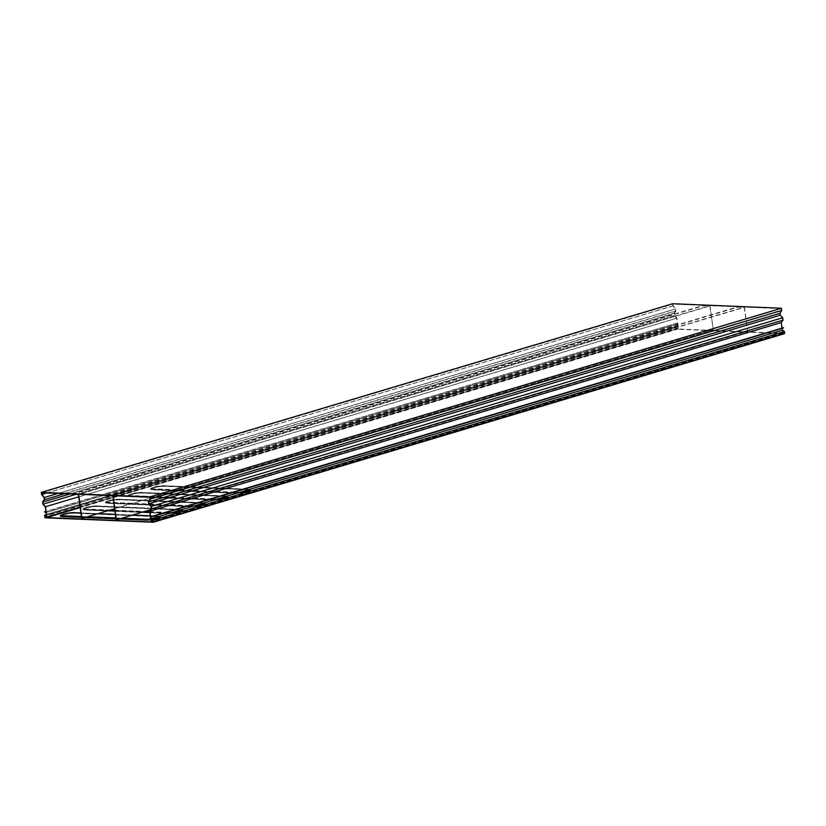 <?xml version="1.0" encoding="UTF-8"?>
<svg xmlns="http://www.w3.org/2000/svg" width="826" height="826" viewBox="0 0 826 826"><rect width="100%" height="100%" fill="white"/><g stroke="black" fill="none" stroke-linecap="round" stroke-linejoin="round"><path stroke-width="0.62" stroke-dasharray="4.13 3.1" d="M672.653 303.741L672.953 305.93L675.462 308.986L675.72 310.844L673.944 313.25L674.264 315.656L676.721 318.237L677.929 328.624L676.783 327.261L45.265 516.105M153.13 520.37L783.864 331.918L783.058 333.312L782.356 332.61L780.973 322.398L782.749 319.992L782.47 317.907L780.023 315.325L779.723 313.157L781.437 310.277L781.21 308.583L672.953 304.102L673.18 305.796L675.699 308.852L675.988 311.01L674.212 313.415L674.491 315.511L676.948 318.082L678.322 328.304L677.506 328.717L676.618 327.478M783.864 331.918L782.604 332.62L782.005 328.139M676.783 327.261L46.535 515.558M45.358 506.865L676.721 318.237M674.264 315.656L42.911 504.294M673.944 313.25L42.58 501.878M44.356 499.472L675.72 310.844M44.108 497.613L675.462 308.986M672.953 305.93L41.599 494.557M783.637 331.691L152.924 520.132M780.973 322.398L149.62 511.026M151.395 508.62L782.749 319.992M151.117 506.534L782.47 317.907M780.023 315.325L148.67 503.953M779.723 313.157L148.37 501.785M150.084 498.904L781.437 310.277M149.857 497.221L781.21 308.583M41.599 492.73L672.953 304.102M46.762 492.946L673.18 305.796M675.699 308.852L57.954 493.411M675.988 311.01L64.583 493.68M70.086 493.917L674.212 313.415M75.455 494.485L674.491 315.511M676.948 318.082L78.728 496.818M150.611 509.683L747.695 331.298L744.216 307.396L112.863 496.034M106.585 495.776L737.938 307.138L744.216 307.396M106.544 495.424L737.897 306.787L744.422 307.065L747.695 331.298M113.069 495.693L744.422 307.065M116.094 519.915L747.447 331.288M114.577 508.733L713.272 329.863L709.792 305.971L78.429 494.609M72.161 494.351L703.515 305.713L709.792 305.971M72.11 494L703.463 305.362L709.988 305.641L713.272 329.863M78.635 494.268L709.988 305.641M81.66 518.491L713.024 329.853M784.401 333.673L676.391 329.202L675.72 327.003L677.444 325.836L46.246 514.422M157.714 516.549L75.362 513.132A8.714 1.456 -7.7 0 0 65.843 514.061A8.714 1.456 -7.7 0 0 60.577 516.136A8.714 1.456 -7.7 0 0 63.055 516.808L145.397 520.225A8.714 1.456 -7.7 0 0 154.916 519.296A8.714 1.456 -7.7 0 0 160.192 517.221A8.714 1.456 -7.7 0 0 157.714 516.549L75.362 513.091A8.714 1.456 -7.7 0 0 65.843 514.02A8.714 1.456 -7.7 0 0 60.566 516.095A8.714 1.456 -7.7 0 0 63.044 516.766L145.397 520.184A8.714 1.456 -7.7 0 0 154.916 519.255A8.714 1.456 -7.7 0 0 160.182 517.169A8.714 1.456 -7.7 0 0 157.704 516.498M180.254 509.807L97.912 506.4A8.714 1.456 -7.7 0 0 88.392 507.329A8.714 1.456 -7.7 0 0 83.127 509.405A8.714 1.456 -7.7 0 0 85.605 510.076L167.946 513.483A8.714 1.456 -7.7 0 0 177.466 512.554A8.714 1.456 -7.7 0 0 182.742 510.478A8.714 1.456 -7.7 0 0 180.254 509.807L97.912 506.359A8.714 1.456 -7.7 0 0 88.392 507.278A8.714 1.456 -7.7 0 0 83.116 509.363A8.714 1.456 -7.7 0 0 85.594 510.034L167.936 513.442A8.714 1.456 -7.7 0 0 177.456 512.512A8.714 1.456 -7.7 0 0 182.732 510.437A8.714 1.456 -7.7 0 0 180.254 509.766M202.804 503.075L120.462 499.658A8.714 1.456 -7.7 0 0 110.942 500.587A8.714 1.456 -7.7 0 0 105.676 502.662A8.714 1.456 -7.7 0 0 108.154 503.344L190.496 506.751A8.714 1.456 -7.7 0 0 200.016 505.822A8.714 1.456 -7.7 0 0 205.282 503.746A8.714 1.456 -7.7 0 0 202.804 503.075L120.462 499.616A8.714 1.456 -7.7 0 0 110.942 500.546A8.714 1.456 -7.7 0 0 105.666 502.621A8.714 1.456 -7.7 0 0 108.144 503.292L190.486 506.71A8.714 1.456 -7.7 0 0 200.006 505.78A8.714 1.456 -7.7 0 0 205.282 503.695A8.714 1.456 -7.7 0 0 202.804 503.024M225.353 496.333L143.012 492.926A8.714 1.456 -7.7 0 0 133.492 493.855A8.714 1.456 -7.7 0 0 128.216 495.93A8.714 1.456 -7.7 0 0 130.704 496.602L213.046 500.009A8.714 1.456 -7.7 0 0 222.566 499.08A8.714 1.456 -7.7 0 0 227.831 497.004A8.714 1.456 -7.7 0 0 225.353 496.333L143.001 492.885A8.714 1.456 -7.7 0 0 133.482 493.803A8.714 1.456 -7.7 0 0 128.216 495.889A8.714 1.456 -7.7 0 0 130.694 496.56L213.036 499.967A8.714 1.456 -7.7 0 0 222.555 499.038A8.714 1.456 -7.7 0 0 227.831 496.963A8.714 1.456 -7.7 0 0 225.353 496.292M247.903 489.601L165.561 486.184A8.714 1.456 -7.7 0 0 156.042 487.113A8.714 1.456 -7.7 0 0 150.766 489.188A8.714 1.456 -7.7 0 0 153.254 489.87L235.596 493.277A8.714 1.456 -7.7 0 0 245.115 492.348A8.714 1.456 -7.7 0 0 250.381 490.272A8.714 1.456 -7.7 0 0 247.903 489.601L165.551 486.142A8.714 1.456 -7.7 0 0 156.031 487.072A8.714 1.456 -7.7 0 0 150.766 489.147A8.714 1.456 -7.7 0 0 153.244 489.818L235.586 493.236A8.714 1.456 -7.7 0 0 245.105 492.306A8.714 1.456 -7.7 0 0 250.381 490.221A8.714 1.456 -7.7 0 0 247.903 489.55M783.482 327.695L781.964 328.232L782.253 330.348L784.308 331.67L784.545 333.415L676.164 328.934L46.039 517.19M248.058 489.281L165.716 485.864A8.983 1.497 -7.7 0 0 155.897 486.824A8.983 1.497 -7.7 0 0 150.466 488.971A8.983 1.497 -7.7 0 0 153.027 489.663L235.369 493.07A8.983 1.497 -7.7 0 0 245.177 492.11A8.983 1.497 -7.7 0 0 250.619 489.973A8.983 1.497 -7.7 0 0 248.058 489.281L165.716 485.915A8.983 1.497 -7.7 0 0 155.907 486.865A8.983 1.497 -7.7 0 0 150.477 489.013A8.983 1.497 -7.7 0 0 153.027 489.704L235.379 493.112A8.983 1.497 -7.7 0 0 245.188 492.162A8.983 1.497 -7.7 0 0 250.619 490.014A8.983 1.497 -7.7 0 0 248.068 489.322L248.058 489.281M225.508 496.013L143.166 492.606A8.983 1.497 -7.7 0 0 133.358 493.566A8.983 1.497 -7.7 0 0 127.916 495.703A8.983 1.497 -7.7 0 0 130.477 496.395L212.819 499.802A8.983 1.497 -7.7 0 0 222.628 498.852A8.983 1.497 -7.7 0 0 228.069 496.705A8.983 1.497 -7.7 0 0 225.508 496.013L143.177 492.647A8.983 1.497 -7.7 0 0 133.358 493.607A8.983 1.497 -7.7 0 0 127.927 495.745A8.983 1.497 -7.7 0 0 130.477 496.436L212.829 499.854A8.983 1.497 -7.7 0 0 222.638 498.894A8.983 1.497 -7.7 0 0 228.069 496.746A8.983 1.497 -7.7 0 0 225.519 496.054M202.959 502.755L120.617 499.338A8.983 1.497 -7.7 0 0 110.808 500.298A8.983 1.497 -7.7 0 0 105.367 502.445A8.983 1.497 -7.7 0 0 107.927 503.137L190.269 506.545A8.983 1.497 -7.7 0 0 200.088 505.584A8.983 1.497 -7.7 0 0 205.519 503.447A8.983 1.497 -7.7 0 0 202.959 502.755L120.627 499.389A8.983 1.497 -7.7 0 0 110.808 500.339A8.983 1.497 -7.7 0 0 105.377 502.487A8.983 1.497 -7.7 0 0 107.938 503.179L190.279 506.586A8.983 1.497 -7.7 0 0 200.088 505.636A8.983 1.497 -7.7 0 0 205.519 503.488A8.983 1.497 -7.7 0 0 202.969 502.797M149.826 512.543L167.719 513.276A8.983 1.497 -7.7 0 0 177.538 512.327A8.983 1.497 -7.7 0 0 182.969 510.179A8.983 1.497 -7.7 0 0 180.409 509.487L98.067 506.08A8.983 1.497 -7.7 0 0 88.258 507.04A8.983 1.497 -7.7 0 0 82.817 509.177A8.983 1.497 -7.7 0 0 85.377 509.869L107.7 510.798M114.897 511.098L142.124 512.223M150.797 519.73A8.983 1.497 -7.7 0 0 160.42 516.921A8.983 1.497 -7.7 0 0 157.859 516.229L75.517 512.812A8.983 1.497 -7.7 0 0 62.084 514.722M81.516 517.386L85.15 517.53M115.939 518.811L119.574 518.955M784.545 333.415L153.347 522.001M150.766 516.818L781.964 328.232M151.055 518.924L782.253 330.348M784.308 331.67L153.109 520.246M46.122 512.461L46.452 514.598L677.661 326.012L675.926 327.179L676.164 328.934M44.48 512.068L675.678 323.482L45.967 511.377M46.173 512.481L677.372 323.895L675.689 323.234M677.444 325.836L677.206 324.091L675.678 323.482M677.206 324.091L46.008 512.678M677.661 326.012L677.372 323.895M675.926 327.179L46.493 515.238M44.521 515.589L675.72 327.003M63.674 516.58L146.026 519.988A7.816 1.311 -7.7 0 0 154.565 519.162A7.816 1.311 -7.7 0 0 159.294 517.293A7.816 1.311 -7.7 0 0 157.074 516.694L74.732 513.276A7.816 1.311 -7.7 0 0 66.183 514.113A7.816 1.311 -7.7 0 0 61.454 515.982A7.816 1.311 -7.7 0 0 63.674 516.58L63.932 516.054L146.285 519.461L146.026 519.988M60.277 515.961L60.277 515.92A8.983 1.497 -7.7 0 0 60.277 515.961A8.983 1.497 -7.7 0 0 62.838 516.653L145.18 520.06A8.983 1.497 -7.7 0 0 154.989 519.1A8.983 1.497 -7.7 0 0 160.43 516.962A8.983 1.497 -7.7 0 0 157.869 516.271L75.527 512.863A8.983 1.497 -7.7 0 0 61.888 514.846M150.786 519.616A8.033 1.342 -7.7 0 0 159.49 517.086A8.033 1.342 -7.7 0 0 157.198 516.467L74.856 513.06A8.033 1.342 -7.7 0 0 66.194 513.886A8.033 1.342 -7.7 0 0 61.217 515.785M81.485 517.2L85.687 517.365M115.919 518.625L120.121 518.8M150.766 519.523A8.033 1.342 -7.7 0 0 159.48 517.004A8.033 1.342 -7.7 0 0 159.449 516.911A8.033 1.342 -7.7 0 0 157.188 516.384L74.846 512.967A8.033 1.342 -7.7 0 0 66.317 513.772A8.033 1.342 -7.7 0 0 61.207 515.651M81.475 517.107L85.945 517.293M115.908 518.532L120.369 518.718M86.224 509.838L168.576 513.256A7.816 1.311 -7.7 0 0 177.115 512.419A7.816 1.311 -7.7 0 0 181.844 510.551A7.816 1.311 -7.7 0 0 179.624 509.952L97.272 506.545A7.816 1.311 -7.7 0 0 88.733 507.37A7.816 1.311 -7.7 0 0 84.004 509.239A7.816 1.311 -7.7 0 0 86.224 509.838L86.482 509.312L168.824 512.719L168.576 513.256M108.774 503.106L191.126 506.514A7.816 1.311 -7.7 0 0 199.665 505.688A7.816 1.311 -7.7 0 0 204.394 503.819A7.816 1.311 -7.7 0 0 202.174 503.22L119.822 499.802A7.816 1.311 -7.7 0 0 111.283 500.639A7.816 1.311 -7.7 0 0 106.554 502.507A7.816 1.311 -7.7 0 0 108.774 503.106L109.032 502.58L191.374 505.987L191.126 506.514M131.324 496.374L213.666 499.782A7.816 1.311 -7.7 0 0 222.215 498.945A7.816 1.311 -7.7 0 0 226.944 497.076A7.816 1.311 -7.7 0 0 224.724 496.478L142.371 493.07A7.816 1.311 -7.7 0 0 133.833 493.896A7.816 1.311 -7.7 0 0 129.104 495.765A7.816 1.311 -7.7 0 0 131.324 496.374L131.582 495.837L213.924 499.245L213.666 499.782M153.873 489.632L236.215 493.039A7.816 1.311 -7.7 0 0 244.764 492.213A7.816 1.311 -7.7 0 0 249.493 490.345A7.816 1.311 -7.7 0 0 247.263 489.746L164.921 486.328A7.816 1.311 -7.7 0 0 156.382 487.164A7.816 1.311 -7.7 0 0 151.654 489.033A7.816 1.311 -7.7 0 0 153.873 489.632L154.132 489.106L236.473 492.513L236.215 493.039M247.397 489.519L165.055 486.111A8.033 1.342 -7.7 0 0 156.269 486.968A8.033 1.342 -7.7 0 0 151.416 488.889A8.033 1.342 -7.7 0 0 153.698 489.508L236.04 492.915A8.033 1.342 -7.7 0 0 244.826 492.059A8.033 1.342 -7.7 0 0 249.679 490.138A8.033 1.342 -7.7 0 0 247.397 489.519L165.045 486.029A8.033 1.342 -7.7 0 0 156.517 486.834A8.033 1.342 -7.7 0 0 151.406 488.703A8.033 1.342 -7.7 0 0 151.395 488.796A8.033 1.342 -7.7 0 0 153.688 489.415L236.029 492.823A8.033 1.342 -7.7 0 0 244.806 491.966A8.033 1.342 -7.7 0 0 249.669 490.055A8.033 1.342 -7.7 0 0 249.638 489.963A8.033 1.342 -7.7 0 0 247.387 489.436L164.519 485.729A7.372 1.229 -7.7 0 0 154.173 487.072A7.372 1.229 -7.7 0 0 154.101 488.837L236.442 492.255A7.372 1.229 -7.7 0 0 246.778 490.902A7.372 1.229 -7.7 0 0 246.86 489.137L164.519 485.729M224.848 496.261L142.506 492.843A8.033 1.342 -7.7 0 0 133.729 493.7A8.033 1.342 -7.7 0 0 128.866 495.621A8.033 1.342 -7.7 0 0 131.148 496.24L213.49 499.647A8.033 1.342 -7.7 0 0 222.277 498.79A8.033 1.342 -7.7 0 0 227.129 496.88A8.033 1.342 -7.7 0 0 224.848 496.261L142.495 492.761A8.033 1.342 -7.7 0 0 133.967 493.566A8.033 1.342 -7.7 0 0 128.856 495.435A8.033 1.342 -7.7 0 0 128.856 495.538A8.033 1.342 -7.7 0 0 131.138 496.158L213.48 499.565A8.033 1.342 -7.7 0 0 222.266 498.708A8.033 1.342 -7.7 0 0 227.119 496.787A8.033 1.342 -7.7 0 0 227.088 496.705A8.033 1.342 -7.7 0 0 224.837 496.168L141.969 492.461A7.372 1.229 -7.7 0 0 131.633 493.803A7.372 1.229 -7.7 0 0 131.551 495.579L213.893 498.987A7.372 1.229 -7.7 0 0 224.228 497.644A7.372 1.229 -7.7 0 0 224.311 495.879L141.969 492.461M202.298 502.993L119.956 499.585A8.033 1.342 -7.7 0 0 111.18 500.442A8.033 1.342 -7.7 0 0 106.317 502.363A8.033 1.342 -7.7 0 0 108.598 502.982L190.94 506.39A8.033 1.342 -7.7 0 0 199.727 505.533A8.033 1.342 -7.7 0 0 204.59 503.612A8.033 1.342 -7.7 0 0 202.298 502.993L119.946 499.503A8.033 1.342 -7.7 0 0 111.417 500.298A8.033 1.342 -7.7 0 0 106.306 502.177A8.033 1.342 -7.7 0 0 106.306 502.27A8.033 1.342 -7.7 0 0 108.588 502.889L190.93 506.297A8.033 1.342 -7.7 0 0 199.716 505.44A8.033 1.342 -7.7 0 0 204.569 503.53A8.033 1.342 -7.7 0 0 204.538 503.437A8.033 1.342 -7.7 0 0 202.287 502.91L119.419 499.203A7.372 1.229 -7.7 0 0 109.084 500.546A7.372 1.229 -7.7 0 0 109.001 502.311L191.343 505.729A7.372 1.229 -7.7 0 0 201.678 504.376A7.372 1.229 -7.7 0 0 201.761 502.611L119.419 499.203M180.419 509.528L98.077 506.121A8.983 1.497 -7.7 0 0 88.258 507.081A8.983 1.497 -7.7 0 0 82.827 509.219A8.983 1.497 -7.7 0 0 85.388 509.91L167.73 513.328A8.983 1.497 -7.7 0 0 177.538 512.368A8.983 1.497 -7.7 0 0 182.969 510.22A8.983 1.497 -7.7 0 0 180.419 509.528L180.409 509.487M149.805 512.357L168.401 513.122A8.033 1.342 -7.7 0 0 177.177 512.265A8.033 1.342 -7.7 0 0 182.04 510.354A8.033 1.342 -7.7 0 0 179.748 509.735L97.406 506.317A8.033 1.342 -7.7 0 0 88.63 507.174A8.033 1.342 -7.7 0 0 83.767 509.095A8.033 1.342 -7.7 0 0 86.049 509.714L108.237 510.633M114.876 510.912L142.671 512.058M149.785 512.265L168.38 513.039A8.033 1.342 -7.7 0 0 177.167 512.182A8.033 1.342 -7.7 0 0 182.03 510.261A8.033 1.342 -7.7 0 0 181.999 510.179A8.033 1.342 -7.7 0 0 179.738 509.642L97.396 506.235A8.033 1.342 -7.7 0 0 88.867 507.04A8.033 1.342 -7.7 0 0 83.756 508.909A8.033 1.342 -7.7 0 0 83.756 509.012A8.033 1.342 -7.7 0 0 86.038 509.632L108.495 510.561M114.866 510.819L142.919 511.986M677.506 328.717L46.153 517.344M677.671 328.5L46.721 517.004M678.074 328.294L46.721 516.921M782.604 332.62L151.932 521.041M783.079 332.857L151.716 521.495M783.296 333.095L153.264 521.33M782.356 332.61L151.003 521.237M678.322 328.304L80.112 507.03M45.193 517.788L676.391 329.202M44.749 517.241L675.947 328.665M146.285 519.461A7.372 1.229 -7.7 0 0 156.62 518.119A7.372 1.229 -7.7 0 0 156.692 516.343L157.074 516.694M74.732 513.276L74.35 512.936A7.372 1.229 -7.7 0 0 64.015 514.278A7.372 1.229 -7.7 0 0 63.932 516.054M156.692 516.343L74.35 512.936M157.198 516.467L150.27 515.796M150.693 518.976A7.372 1.229 -7.7 0 0 158.034 517.313A7.372 1.229 -7.7 0 0 156.661 516.085L150.27 515.816M132.532 515.083L115.341 514.371M98.108 513.658L80.917 512.946L98.17 513.638M81.392 516.508L87.69 516.777M115.826 517.933L122.114 518.201M156.661 516.085L159.449 516.911M168.824 512.719A7.372 1.229 -7.7 0 0 179.17 511.377A7.372 1.229 -7.7 0 0 179.242 509.611L179.624 509.952M97.272 506.545L96.9 506.204A7.372 1.229 -7.7 0 0 86.565 507.546A7.372 1.229 -7.7 0 0 86.482 509.312M179.242 509.611L96.9 506.204M191.374 505.987A7.372 1.229 -7.7 0 0 201.709 504.645A7.372 1.229 -7.7 0 0 201.792 502.869L202.174 503.22M119.822 499.802L119.45 499.462A7.372 1.229 -7.7 0 0 109.115 500.804A7.372 1.229 -7.7 0 0 109.032 502.58M201.792 502.869L119.45 499.462M213.924 499.245A7.372 1.229 -7.7 0 0 224.259 497.902A7.372 1.229 -7.7 0 0 224.342 496.137L224.724 496.478M142.371 493.07L142 492.73A7.372 1.229 -7.7 0 0 131.664 494.072A7.372 1.229 -7.7 0 0 131.582 495.837M224.342 496.137L142 492.73M236.473 492.513A7.372 1.229 -7.7 0 0 246.809 491.171A7.372 1.229 -7.7 0 0 246.891 489.395L247.263 489.746M164.921 486.328L164.55 485.987A7.372 1.229 -7.7 0 0 154.214 487.33A7.372 1.229 -7.7 0 0 154.132 489.106M246.891 489.395L164.55 485.987M165.055 486.111L164.642 485.709C157.002 486.029 152.593 487.03 151.406 488.703M153.698 489.508L154.101 488.837M236.04 492.915L236.442 492.255M142.506 492.843L142.093 492.451C134.452 492.771 130.043 493.762 128.856 495.435M131.148 496.24L131.551 495.579M213.49 499.647L213.893 498.987M119.956 499.585L119.543 499.183C111.902 499.503 107.494 500.504 106.306 502.177M108.598 502.982L109.001 502.311M190.94 506.39L191.343 505.729M97.406 506.317L96.869 505.935A7.372 1.229 -7.7 0 0 86.534 507.278A7.372 1.229 -7.7 0 0 86.451 509.053L110.24 510.034M86.049 509.714L86.451 509.053M179.748 509.735L96.993 505.925C89.353 506.245 84.944 507.236 83.756 508.909M168.401 513.122L168.793 512.461A7.372 1.229 -7.7 0 0 179.128 511.118A7.372 1.229 -7.7 0 0 179.211 509.353L96.869 505.935M246.86 489.137L249.638 489.963M224.311 495.879L227.088 496.705M201.761 502.611L204.538 503.437M114.783 510.22L144.664 511.459M149.713 511.666L168.793 512.461M179.211 509.353L181.999 510.179M677.929 328.624L46.576 517.252M782.955 332.971L151.602 521.598M783.058 333.312L153.275 521.474M678.032 328.965L80.184 507.577M159.294 517.293L156.775 516.333L74.433 512.925C67.453 512.791 59.4 515.341 61.454 515.982M132.594 515.063L115.341 514.35M181.844 510.551L179.325 509.601L96.983 506.193C90.003 506.049 81.95 508.61 84.004 509.239M204.394 503.819L201.874 502.858L119.533 499.451C112.553 499.317 104.499 501.867 106.554 502.507M226.944 497.076L224.424 496.127L142.082 492.719C135.103 492.575 127.049 495.135 129.104 495.765M249.493 490.345L246.974 489.395L164.622 485.977C157.652 485.843 149.599 488.393 151.654 489.033"/><path stroke-width="1.24" d="M153.13 520.37L151.251 521.247L149.888 511.201L151.664 508.795L151.344 506.379L148.886 503.798L148.639 501.94L150.353 499.059L150.053 496.88L41.3 492.368L41.599 494.557L44.108 497.613L44.356 499.472L42.58 501.878L42.911 504.294L45.358 506.865L46.721 516.921L45.265 516.105L46.679 517.592L45.585 506.72L43.138 504.139L75.455 494.485M152.5 520.556L151.705 521.949L151.003 521.237L149.62 511.026L151.395 508.62L151.117 506.534L148.67 503.953L148.37 501.785L150.084 498.904L149.857 497.221L41.599 492.73L41.827 494.423L44.336 497.479L44.635 499.647L42.859 502.053L43.138 504.139M782.005 328.139L781.251 322.563L783.027 320.168L782.697 317.752L780.25 315.171L779.992 313.312L781.706 310.431L781.417 308.243L672.653 303.741L41.3 492.368M46.535 515.558L45.42 515.889M781.417 308.243L150.053 496.88M781.706 310.431L150.353 499.059M148.639 501.94L779.992 313.312M148.886 503.798L780.25 315.171M782.697 317.752L151.344 506.379M783.027 320.168L151.664 508.795M149.888 511.201L781.251 322.563M152.924 520.132L152.283 520.318M41.827 494.423L46.762 492.946M57.954 493.411L44.336 497.479M64.583 493.68L44.635 499.647M42.859 502.053L70.086 493.917M78.728 496.818L45.585 506.72M116.342 519.926L113.069 495.693L106.544 495.424L112.863 496.034L116.094 519.915L150.611 509.683M81.908 518.501L78.635 494.268L72.11 494L78.429 494.609L81.66 518.491L114.577 508.733M152.366 516.529L783.482 327.695L152.283 516.281L150.982 517.024L151.21 518.769L153.275 520.091L153.285 522.249L45.193 517.788L44.521 515.589L46.246 514.422L46.008 512.678L44.49 511.81L45.967 511.377M152.283 516.281L150.766 516.818L151.055 518.924L153.109 520.246L153.347 522.001L151.726 521.939L153.275 521.474M151.457 521.929L46.7 517.582M46.421 517.572L44.965 517.51L46.039 517.19M107.7 510.798L114.897 511.098M142.124 512.223L149.826 512.543M119.574 518.955L145.169 520.019A8.983 1.497 -7.7 0 0 150.797 519.73M62.084 514.722A8.983 1.497 -7.7 0 0 60.277 515.92A8.983 1.497 -7.7 0 0 62.828 516.611L81.516 517.386M85.15 517.53L115.939 518.811M153.357 522.208L784.7 333.167L784.473 331.505L153.275 520.091M783.564 327.953L150.982 517.024M784.473 331.505L782.408 330.183L782.181 328.438M782.408 330.183L151.21 518.769M46.411 514.629L44.728 515.765L44.965 517.51M46.122 512.461L44.49 511.81M46.493 515.238L44.728 515.765M61.888 514.846A8.983 1.497 -7.7 0 0 60.277 515.94M120.121 518.8L145.851 519.864A8.033 1.342 -7.7 0 0 150.786 519.616M61.217 515.785A8.033 1.342 -7.7 0 0 61.217 515.827A8.033 1.342 -7.7 0 0 63.499 516.446L81.485 517.2M85.687 517.365L115.919 518.625M74.567 512.688L74.443 512.657C66.803 512.977 62.394 513.979 61.207 515.651A8.033 1.342 -7.7 0 0 61.207 515.744A8.033 1.342 -7.7 0 0 63.488 516.364L81.475 517.107M120.369 518.718L145.83 519.771A8.033 1.342 -7.7 0 0 150.766 519.523M85.945 517.293L115.908 518.532M108.237 510.633L114.876 510.912M142.671 512.058L149.805 512.357M108.495 510.561L114.866 510.819M142.919 511.986L149.785 512.265M151.932 521.041L151.251 521.247M153.264 521.33L151.943 521.722M80.112 507.03L46.968 516.931M153.502 521.753L784.7 333.167M63.499 516.446L63.901 515.785L81.392 516.508M145.851 519.864L146.243 519.203A7.372 1.229 -7.7 0 0 150.693 518.976M150.27 515.816L132.532 515.083M115.341 514.371L98.108 513.658M74.319 512.678L80.907 512.925L74.319 512.678A7.372 1.229 -7.7 0 0 63.984 514.02A7.372 1.229 -7.7 0 0 63.901 515.785M87.69 516.777L115.826 517.933M122.114 518.201L146.243 519.203M110.24 510.034L114.783 510.22M144.664 511.459L149.713 511.666M80.184 507.577L46.679 517.592M784.483 333.663L153.285 522.249M150.27 515.796L132.594 515.063M115.341 514.35L98.17 513.638"/></g></svg>
